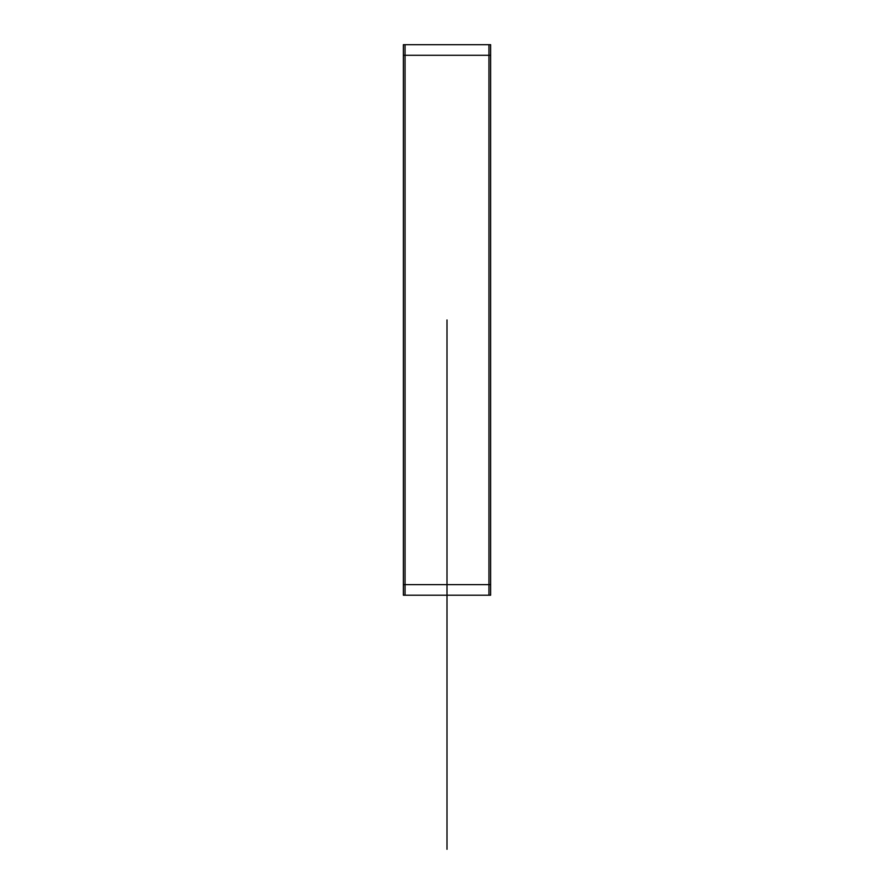<?xml version="1.0" encoding="UTF-8"?>
<svg xmlns="http://www.w3.org/2000/svg" width="894" height="894" viewBox="0 0 894 894"><rect width="100%" height="100%" fill="white"/><g stroke="black" fill="none" stroke-linecap="round" stroke-linejoin="round"><path stroke-width="1.34" d="M403.373 55.283L490.627 55.283M405.049 44.7L405.049 595.214M490.627 44.7L490.627 595.214L403.373 595.214L403.373 44.7L490.627 44.7M488.951 44.7L488.951 595.214M403.373 584.631L490.627 584.631M447 595.214L447 849.3L447 595.214M447 319.963L447 849.3L447 319.963"/></g></svg>
